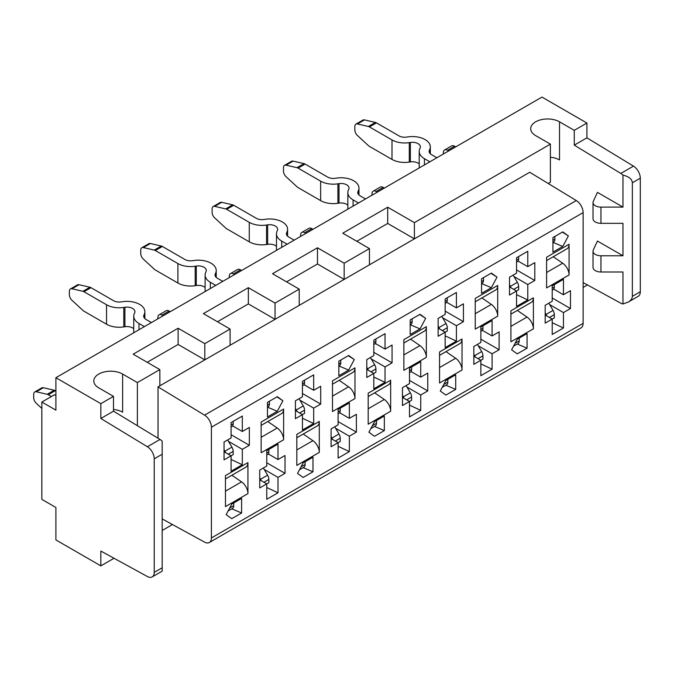 <?xml version="1.0" encoding="UTF-8"?>
<svg xmlns="http://www.w3.org/2000/svg" width="674" height="674" viewBox="0 0 674 674"><rect width="100%" height="100%" fill="white"/><g stroke="black" fill="none" stroke-linecap="round" stroke-linejoin="round"><path stroke-width="1.01" d="M113.493 557.979L113.493 558.577L100.847 565.882L55.9 539.925L55.9 507.48L41.847 499.375L41.847 402.041L55.9 410.154L55.9 377.71L541.963 97.081L586.919 123.039L574.273 130.335L574.273 145.146L586.919 137.85L586.919 123.039M375.351 343.479L385.048 349.081L385.048 333.672L373.809 340.159L373.809 355.569L366.782 359.621L366.782 377.465L373.809 373.413L373.809 388.822L385.048 382.335L385.048 366.926L371.248 358.956M204.567 415.15L158.028 386.876L529.739 172.266L576.287 200.549L204.567 415.15A9.933 5.737 -120 0 1 211.409 427.215L211.409 537.953A9.933 5.737 -120 0 1 209.353 542.503L581.064 327.893A9.933 5.737 60 0 0 583.128 323.343L211.409 537.953M576.287 200.549A9.933 5.737 60 0 1 583.128 212.605L583.128 323.343M338.828 361.163L338.828 375.763L348.66 370.085L354.28 359.545L348.66 355.484L338.828 361.163M339.165 380.347L348.61 386.809A9.933 5.737 60 0 1 354.979 398.57L354.979 367.852A9.933 5.737 60 0 1 352.923 372.402L332.501 384.188M354.979 367.852L332.501 380.827L332.501 411.544L354.979 398.57M373.809 352.325L392.066 362.865L392.066 345.029L385.048 349.081M392.066 362.865L385.048 366.926M384.34 415.993L374.508 421.671L368.889 432.219L374.508 436.272L384.34 430.593L384.34 415.993M390.667 380.212L368.189 393.195L368.189 424.199L390.667 411.224L390.667 380.212A9.933 5.737 60 0 1 388.603 384.761L368.189 396.548M313.68 408.124L313.68 423.533L302.441 430.029L302.441 414.611L295.414 418.672L295.414 400.828L302.441 396.767L302.441 381.358L313.68 374.87L313.68 390.28L320.706 386.227L320.706 404.071L313.68 408.124L299.888 400.162M312.98 457.199L303.14 462.87L297.52 473.418L303.14 477.47L312.98 471.792L312.98 457.199M278 459.55L285.018 455.489L285.018 473.333L278 477.394L278 492.804L266.761 499.291L266.761 483.881L259.734 487.934L259.734 470.09L266.761 466.037L266.761 450.628L278 444.141L278 459.55L268.303 453.947M277.292 411.292L267.46 416.97L267.46 402.37L277.292 396.691L282.912 400.744L277.292 411.292L267.477 407.13M242.311 449.331L242.311 464.74L231.081 471.227L231.081 455.818L224.054 459.87L224.054 442.026L231.081 437.974L231.081 422.564L242.311 416.077L242.311 431.486L249.338 427.426L249.338 445.27L242.311 449.331L228.52 441.36M241.612 498.398L231.78 504.076L226.161 514.616L231.78 518.677L241.612 512.998L241.612 498.398M319.299 421.418L296.821 434.393L296.821 465.397L319.299 452.423L319.299 421.418A9.933 5.737 60 0 1 317.243 425.96L296.821 437.755M283.619 409.051L261.141 422.034L261.141 452.743L283.619 439.768L283.619 409.051A9.933 5.737 60 0 1 281.563 413.6L261.141 425.387M247.931 462.617L225.461 475.591L225.461 506.604L247.931 493.621L247.931 462.617A9.933 5.737 60 0 1 245.875 467.166L225.461 478.953M331.103 438.622L338.121 442.675L338.121 458.093L349.359 451.597L349.359 436.188L335.568 428.226M334.725 426.794L338.955 433.997A5.956 3.437 60 0 1 340.235 438.218L340.235 441.462L331.103 446.736L331.103 428.891L338.121 424.831L338.121 409.421L349.359 402.934L349.359 418.343L339.662 412.749M338.121 421.587L356.386 432.135L356.386 414.291L349.359 418.343M356.386 432.135L349.359 436.188M481.556 278.758L481.556 293.358L491.388 287.68L497.008 277.14L491.388 273.08L481.556 278.758M481.893 297.942L491.338 304.404A9.933 5.737 60 0 1 497.707 316.165L497.707 285.447A9.933 5.737 60 0 1 495.651 289.997L475.237 301.784M497.707 285.447L475.237 298.422L475.237 329.139L497.707 316.165M563.456 294.74L570.482 290.688L570.482 308.532L563.456 312.584L563.456 327.994L552.217 334.481L552.217 319.072L545.19 323.124L545.19 305.28L552.217 301.227L552.217 285.818L563.456 279.331L563.456 294.74L553.758 289.138M562.756 246.482L552.924 252.16L552.924 237.56L562.756 231.881L568.376 235.934L562.756 246.482L552.933 242.32M527.776 284.521L527.776 299.93L516.537 306.417L516.537 291.008L509.51 295.06L509.51 277.216L516.537 273.164L516.537 257.754L527.776 251.267L527.776 266.677L534.802 262.624L534.802 280.468L527.776 284.521L513.976 276.551M527.068 333.588L517.236 339.266L511.617 349.814L517.236 353.867L527.068 348.188L527.068 333.588M569.075 244.249L546.597 257.224L546.597 287.941L569.075 274.958L569.075 244.249A9.933 5.737 60 0 1 567.019 248.79L546.597 260.585M533.395 297.807L510.917 310.79L510.917 341.794L533.395 328.819L533.395 297.807A9.933 5.737 60 0 1 531.339 302.356L510.917 314.143M456.408 325.719L456.408 341.128L445.169 347.624L445.169 332.206L438.151 336.267L438.151 318.423L445.169 314.37L445.169 298.953L456.408 292.465L456.408 307.875L463.434 303.822L463.434 321.667L456.408 325.719L442.616 317.757M455.708 374.795L445.876 380.473L440.257 391.013L445.876 395.065L455.708 389.395L455.708 374.795M420.728 377.145L427.754 373.084L427.754 390.928L420.728 394.989L420.728 410.399L409.489 416.886L409.489 401.477L402.462 405.529L402.462 387.685L409.489 383.632L409.489 368.223L420.728 361.736L420.728 377.145L411.03 371.543M420.028 328.887L410.188 334.565L410.188 319.965L420.028 314.286L425.648 318.339L420.028 328.887L410.205 324.725M462.027 339.014L439.549 351.988L439.549 382.992L462.027 370.018L462.027 339.014A9.933 5.737 60 0 1 459.971 343.563L439.549 355.35M426.347 326.654L403.869 339.629L403.869 370.346L426.347 357.363L426.347 326.654A9.933 5.737 60 0 1 424.291 331.195L403.869 342.99M473.83 356.217L480.857 360.27L480.857 375.688L492.096 369.192L492.096 353.783L478.296 345.821M477.453 344.389L481.683 351.592A5.956 3.437 60 0 1 482.963 355.813L482.963 359.057L473.83 364.331L473.83 346.487L480.857 342.434L480.857 327.016L492.096 320.529L492.096 335.938L482.399 330.344M480.857 339.182L499.114 349.73L499.114 331.886L492.096 335.938M499.114 349.73L492.096 353.783M338.121 446.314L349.359 451.597M374.525 426.44L384.34 430.593M373.809 377.052L385.048 382.335M370.405 357.532L374.643 364.727A5.956 3.437 60 0 1 375.915 368.948L375.915 372.2L373.809 373.413L366.782 369.36M348.273 355.712L354.28 359.545M303.982 384.686L313.68 390.28M276.913 396.91L282.912 400.744M266.761 462.794L285.018 473.333M232.623 425.884L242.311 431.486M100.847 565.882L100.847 551.062L147.395 576.531A9.933 5.737 -120 0 0 152.172 576.919A9.933 5.737 -120 0 0 154.236 572.369L154.236 458.817A9.933 5.737 -120 0 0 147.395 446.752L100.847 418.478L100.847 403.667L113.493 396.363L98.741 387.845A16.884 9.748 180 0 1 93.796 380.953A16.884 9.748 180 0 1 104.226 371.947A16.884 9.748 180 0 1 122.626 374.062L137.378 382.579L137.378 425.69M172.451 524.541L162.181 530.472M586.919 284.655L586.919 285.254L583.128 287.444M100.847 403.667L55.9 377.71M154.236 458.817L162.181 454.225L162.181 571.139L152.172 576.919M162.181 454.225L162.181 441.15A9.933 5.737 60 0 0 160.033 439.456L147.395 446.752M41.847 402.041L54.493 394.745L55.9 395.554M113.493 396.363L113.493 411.182L160.033 439.456M100.847 418.478L113.493 411.182M137.378 382.579L159.856 369.596L133.157 354.187L178.113 328.238L204.803 343.647L230.095 329.047L203.405 313.637L248.352 287.68L275.051 303.089L299.214 289.146L272.515 273.728L317.471 247.779L344.161 263.189L369.453 248.588L342.763 233.179L387.71 207.221L414.409 222.631L550.388 144.126L550.388 182.241L548.223 183.497M550.388 157.219A16.884 9.748 0 0 1 559.521 159.94L559.521 121.817A16.884 9.748 180 0 0 541.121 119.702A16.884 9.748 180 0 0 530.699 128.717A16.884 9.748 180 0 0 535.645 135.609L550.388 144.126M559.521 121.817L574.273 130.335M286.568 281.842L317.471 263.997L317.471 247.779M317.471 263.997L344.161 279.407L344.161 263.189M158.028 386.876L158.028 438.235M162.181 518.921L204.567 542.115A9.933 5.737 -120 0 0 209.353 542.503M159.856 385.823L159.856 369.596M147.21 362.3L178.113 344.456L178.113 328.238M178.113 344.456L204.803 359.865L204.803 343.647M230.095 345.265L230.095 329.047M217.449 321.751L248.352 303.907L248.352 287.68M248.352 303.907L275.051 319.316L275.051 303.089M299.214 305.364L299.214 289.146M122.626 374.062L122.626 412.185A16.884 9.748 0 0 0 113.493 409.463M231.081 459.457L242.311 464.74M231.081 434.73L249.338 445.27M259.734 479.821L266.761 483.881L268.867 482.66L268.867 479.416A5.956 3.437 60 0 0 267.595 475.195L260.568 479.256L259.734 477.832M278 477.394L264.2 469.424M266.761 487.521L278 492.804M302.441 418.251L313.68 423.533M302.441 393.523L320.706 404.071M299.045 398.73L303.275 405.933A5.956 3.437 60 0 1 304.547 410.154L304.547 413.398L302.441 414.611L295.414 410.559M303.157 467.638L312.98 471.792M227.677 439.937L231.907 447.132A5.956 3.437 60 0 1 233.187 451.353L233.187 454.596L231.081 455.818L224.054 451.757M231.797 508.836L241.612 512.998M338.845 365.931L348.66 370.085M374.618 392.841L384.29 399.463A9.933 5.737 60 0 1 390.667 411.224M303.249 434.039L312.921 440.67A9.933 5.737 60 0 1 319.299 452.423M267.797 421.545L277.241 428.015A9.933 5.737 60 0 1 283.619 439.768M231.881 475.246L241.562 481.868A9.933 5.737 60 0 1 247.931 493.621M586.919 137.85L633.459 166.124A9.933 5.737 60 0 1 640.3 178.189L640.3 291.741A9.933 5.737 60 0 1 638.244 296.29L628.235 302.07L622.961 303.982A9.933 5.737 -120 0 1 620.813 303.199L583.128 282.583M622.961 255.775L597.442 241.039L593.289 249.995A7.945 4.592 0 0 0 593.019 251.183A7.945 4.592 0 0 0 600.964 255.775L622.961 255.775L622.961 223.33L600.964 223.33A7.945 4.592 180 0 1 593.019 218.747L593.019 202.52A7.945 4.592 0 0 0 600.964 207.112L622.961 207.112L597.442 192.376L593.289 201.332A7.945 4.592 0 0 0 593.019 202.52M640.3 291.741L632.355 296.333L632.355 182.772C632.01 179.082 628.876 176.529 622.961 175.122L622.961 207.112M622.961 175.122A9.933 5.737 -120 0 0 620.813 173.429L574.273 145.146M593.019 251.183L593.019 267.409A7.945 4.592 180 0 0 600.964 271.993L622.961 271.993L622.961 303.982M632.355 296.333C632.288 298.557 630.923 300.469 628.235 302.07M480.857 363.909L492.096 369.192M517.253 344.035L527.068 348.188M516.537 269.92L534.802 280.468M516.537 294.648L527.776 299.93M513.141 275.127L517.371 282.322A5.956 3.437 60 0 1 518.643 286.551L518.643 289.795L516.537 291.008L509.51 286.956M518.079 261.082L527.776 266.677M491.001 273.307L497.008 277.14M446.71 302.281L456.408 307.875M419.641 314.505L425.648 318.339M409.489 380.389L427.754 390.928M402.462 397.424L409.489 401.477L411.595 400.263L411.595 397.011A5.956 3.437 60 0 0 410.323 392.79L403.296 396.851L402.462 395.427M420.728 394.989L406.928 387.019M409.489 405.116L420.728 410.399M445.169 335.846L456.408 341.128M445.169 311.127L463.434 321.667M441.773 316.325L446.003 323.528A5.956 3.437 60 0 1 447.275 327.749L447.275 330.993L445.169 332.215L438.151 328.154M445.885 385.233L455.708 389.395M483.519 277.629L483.519 280.384A5.956 3.437 60 0 1 482.289 283.114L481.556 283.535L491.388 287.68M552.217 297.984L570.482 308.532M369.453 264.806L369.453 248.588M356.807 241.292L387.71 223.448L387.71 207.221M387.71 223.448L414.409 238.857L414.409 222.631M563.456 312.584L549.664 304.614M552.217 322.711L563.456 327.994M545.19 315.019L552.217 319.072L554.323 317.858L554.323 314.615A5.956 3.437 60 0 0 553.051 310.385L546.024 314.446L545.19 313.022M562.369 232.1L568.376 235.934M553.253 256.735L562.697 263.205A9.933 5.737 60 0 1 569.075 274.958M517.346 310.436L527.017 317.058A9.933 5.737 60 0 1 533.395 328.819M445.977 351.634L455.658 358.265A9.933 5.737 60 0 1 462.027 370.018M410.525 339.14L419.969 345.61A9.933 5.737 60 0 1 426.347 357.363M233.187 421.343L233.187 423.778A5.956 3.437 60 0 1 231.949 426.507A5.956 3.437 60 0 1 231.907 426.532L231.949 426.507M233.743 502.939L233.743 505.694A5.956 3.437 60 0 1 232.513 508.423L228.107 510.968M225.596 452.65A5.956 3.437 -120 0 0 224.889 451.192L224.054 449.769M55.9 391.013L55.31 390.676A5.165 2.982 60 0 0 54.257 390.246L47.231 394.298L36.303 391.779A5.165 2.982 -120 0 0 34.77 391.948A5.165 2.982 -120 0 0 33.7 394.315L33.7 397.77A5.165 2.982 -120 0 0 36.303 403.313L41.847 408.436M47.231 394.298A5.165 2.982 -120 0 1 48.284 394.728L51.401 396.531M34.77 391.948L41.796 387.895A5.165 2.982 60 0 1 43.33 387.719L54.257 390.246M144.396 326.612L138.987 323.486A17.878 10.321 0 0 1 133.747 316.19A17.878 10.321 0 0 1 134.362 313.52L134.657 312.879A7.945 4.592 180 0 0 134.926 311.691A7.945 4.592 180 0 0 124.926 307.26L124.926 326.721L123.814 326.898A17.878 10.321 180 0 1 106.543 324.228L83.964 311.186A5.165 2.982 -120 0 1 82.919 310.402L71.983 300.309A5.165 2.982 -120 0 1 69.38 294.765L69.38 291.311A5.165 2.982 -120 0 1 70.45 288.944A5.165 2.982 -120 0 1 71.983 288.767L79.01 284.714L89.945 287.242A5.165 2.982 60 0 1 90.99 287.672L113.569 300.705A7.945 4.592 180 0 0 121.244 301.893L122.356 301.716A17.878 10.321 0 0 1 144.859 311.691A17.878 10.321 0 0 1 144.253 314.362L144.253 317.892M261.276 480.714A5.956 3.437 -120 0 0 260.568 479.256M157.885 318.827L157.885 317.53A5.956 3.437 -120 0 1 159.123 314.8A5.956 3.437 -120 0 1 162.097 315.095L163.226 315.744M267.46 407.138L268.193 406.717A5.956 3.437 60 0 0 269.432 403.987L269.432 401.232M267.629 454.571A5.956 3.437 60 0 1 267.595 454.596L267.629 454.571A5.956 3.437 60 0 0 268.867 451.841L268.867 449.406M263.366 468L267.595 475.195M143.958 317.378L143.958 315.002A7.945 4.592 180 0 0 143.68 316.19A7.945 4.592 180 0 0 146.014 319.434L151.423 322.56M159.123 314.8L166.141 310.748A5.956 3.437 60 0 1 169.123 311.043L170.244 311.691M133.747 328.752A7.945 4.592 0 0 0 124.926 326.721M143.958 315.002L144.253 314.362M70.45 288.944L77.476 284.883A5.165 2.982 60 0 1 79.01 284.714M123.814 326.898L123.814 307.428A17.878 10.321 0 0 1 106.543 304.758L83.964 291.724A5.165 2.982 -120 0 0 82.919 291.294L71.983 288.767M123.814 307.428L124.926 307.26M304.547 380.144L304.547 382.579A5.956 3.437 60 0 1 303.317 385.309A5.956 3.437 60 0 1 303.275 385.326L303.317 385.309M305.111 461.741L305.111 464.496A5.956 3.437 60 0 1 303.873 467.225L299.467 469.77M296.956 411.452A5.956 3.437 -120 0 0 296.248 409.986L295.414 408.57M215.764 285.414L210.355 282.288A17.878 10.321 0 0 1 205.115 274.984A17.878 10.321 0 0 1 205.722 272.313L206.017 271.673A7.945 4.592 180 0 0 206.295 270.485A7.945 4.592 180 0 0 196.286 266.053L196.286 285.523L195.182 285.692A17.878 10.321 180 0 1 177.911 283.021L155.332 269.988A5.165 2.982 -120 0 1 154.279 269.204L143.351 259.102A5.165 2.982 -120 0 1 140.748 253.559L140.748 250.105A5.165 2.982 -120 0 1 141.818 247.737A5.165 2.982 -120 0 1 143.351 247.569L150.378 243.516L161.305 246.035A5.165 2.982 60 0 1 162.358 246.465L184.929 259.498A7.945 4.592 180 0 0 192.612 260.686L193.716 260.518A17.878 10.321 0 0 1 216.228 270.485A17.878 10.321 0 0 1 215.613 273.164L215.613 276.694M332.644 439.515A5.956 3.437 -120 0 0 331.937 438.049L331.103 436.634M229.253 277.621L229.253 276.323A5.956 3.437 -120 0 1 230.483 273.602A5.956 3.437 -120 0 1 233.465 273.897L234.586 274.545M338.828 365.94L339.561 365.519A5.956 3.437 60 0 0 340.791 362.789L340.791 360.026M338.997 413.373A5.956 3.437 60 0 1 338.955 413.389L338.997 413.373A5.956 3.437 60 0 0 340.235 410.643L340.235 408.208M215.318 276.172L215.318 273.796A7.945 4.592 180 0 0 215.048 274.984A7.945 4.592 180 0 0 217.373 278.227L222.791 281.353M230.483 273.602L237.509 269.541A5.956 3.437 60 0 1 240.492 269.836L241.612 270.485M205.115 287.554A7.945 4.592 0 0 0 196.286 285.523M215.318 273.796L215.613 273.164M141.818 247.737L148.844 243.685A5.165 2.982 60 0 1 150.378 243.516M195.182 285.692L195.182 266.23A17.878 10.321 0 0 1 177.911 263.559L155.332 250.517A5.165 2.982 -120 0 0 154.279 250.096L143.351 247.569M195.182 266.23L196.286 266.053M375.915 338.938L375.915 341.373A5.956 3.437 60 0 1 374.677 344.102A5.956 3.437 60 0 1 374.643 344.128L374.643 344.128M376.48 420.534L376.48 423.297A5.956 3.437 60 0 1 375.241 426.019L370.835 428.563M368.324 370.245A5.956 3.437 -120 0 0 367.616 368.788L366.782 367.364M287.132 244.207L281.715 241.081A17.878 10.321 0 0 1 276.483 233.785A17.878 10.321 0 0 1 277.09 231.115L277.385 230.474A7.945 4.592 180 0 0 277.654 229.286A7.945 4.592 180 0 0 267.654 224.855L267.654 244.317L266.542 244.494A17.878 10.321 180 0 1 249.27 241.823L226.7 228.781A5.165 2.982 -120 0 1 225.647 227.997L214.711 217.904A5.165 2.982 -120 0 1 212.108 212.361L212.108 208.906A5.165 2.982 -120 0 1 213.178 206.539A5.165 2.982 -120 0 1 214.711 206.362L221.738 202.31L232.673 204.837A5.165 2.982 60 0 1 233.718 205.267L256.297 218.3A7.945 4.592 180 0 0 263.972 219.488L265.084 219.311A17.878 10.321 0 0 1 287.587 229.286A17.878 10.321 0 0 1 286.981 231.957L286.981 235.487M404.004 398.309A5.956 3.437 -120 0 0 403.296 396.851M300.612 236.422L300.612 235.125A5.956 3.437 -120 0 1 301.851 232.395A5.956 3.437 -120 0 1 304.833 232.69L305.954 233.339M410.188 324.733L410.921 324.312A5.956 3.437 60 0 0 412.159 321.582L412.159 318.827M410.365 372.166A5.956 3.437 60 0 1 410.323 372.191L410.365 372.166A5.956 3.437 60 0 0 411.595 369.436L411.595 367.001M406.093 385.595L410.323 392.79M286.686 234.973L286.686 232.597A7.945 4.592 180 0 0 286.416 233.785A7.945 4.592 180 0 0 288.742 237.029L294.15 240.155M301.851 232.395L308.877 228.343A5.956 3.437 60 0 1 311.851 228.638L312.98 229.286M276.483 246.347A7.945 4.592 0 0 0 267.654 244.317M286.686 232.597L286.981 231.957M213.178 206.539L220.204 202.486A5.165 2.982 60 0 1 221.738 202.31M266.542 244.494L266.542 225.023A17.878 10.321 0 0 1 249.27 222.353L226.7 209.319A5.165 2.982 -120 0 0 225.647 208.889L214.711 206.362M266.542 225.023L267.654 224.855M447.275 297.739L447.275 300.174A5.956 3.437 60 0 1 446.045 302.904A5.956 3.437 60 0 1 446.003 302.921L445.169 303.401M447.839 379.336L447.839 382.091A5.956 3.437 60 0 1 446.609 384.82L442.195 387.365M439.692 329.047A5.956 3.437 -120 0 0 438.976 327.581L438.151 326.165M358.492 203.009L353.083 199.883A17.878 10.321 0 0 1 347.843 192.579A17.878 10.321 0 0 1 348.45 189.908L348.753 189.268A7.945 4.592 180 0 0 349.022 188.08A7.945 4.592 180 0 0 339.014 183.648L339.014 203.118L337.91 203.287A17.878 10.321 180 0 1 320.639 200.616L298.06 187.583A5.165 2.982 -120 0 1 297.015 186.799L286.079 176.698A5.165 2.982 -120 0 1 283.476 171.154L283.476 167.7A5.165 2.982 -120 0 1 284.546 165.332A5.165 2.982 -120 0 1 286.079 165.164L293.106 161.111L304.033 163.63A5.165 2.982 60 0 1 305.086 164.06L327.665 177.094A7.945 4.592 180 0 0 335.34 178.281L336.444 178.113A17.878 10.321 0 0 1 358.956 188.08A17.878 10.321 0 0 1 358.349 190.759L358.349 194.289M475.372 357.11A5.956 3.437 -120 0 0 474.664 355.645L473.83 354.229M371.981 195.224L371.981 193.927A5.956 3.437 -120 0 1 373.211 191.197A5.956 3.437 -120 0 1 376.193 191.492L377.322 192.141M481.725 330.968A5.956 3.437 60 0 1 481.683 330.985L481.725 330.968A5.956 3.437 60 0 0 482.963 328.238L482.963 325.803M358.046 193.767L358.046 191.399A7.945 4.592 180 0 0 357.776 192.579A7.945 4.592 180 0 0 360.101 195.831L365.519 198.948M373.211 191.197L380.237 187.136A5.956 3.437 60 0 1 383.22 187.431L384.34 188.08M347.843 205.149A7.945 4.592 0 0 0 339.014 203.118M358.046 191.399L358.349 190.759M284.546 165.332L291.572 161.28A5.165 2.982 60 0 1 293.106 161.111M337.91 203.287L337.91 183.825A17.878 10.321 0 0 1 320.639 181.154L298.06 168.121A5.165 2.982 -120 0 0 297.015 167.691L286.079 165.164M337.91 183.825L339.014 183.648M518.643 256.541L518.643 258.968A5.956 3.437 60 0 1 517.405 261.697A5.956 3.437 60 0 1 517.371 261.723L517.405 261.697M519.207 338.129L519.207 340.892A5.956 3.437 60 0 1 517.969 343.622L513.563 346.166M511.052 287.84A5.956 3.437 -120 0 0 510.344 286.383L509.51 284.959M429.86 161.802L424.443 158.676A17.878 10.321 0 0 1 419.211 151.38A17.878 10.321 0 0 1 419.818 148.71L420.113 148.069A7.945 4.592 180 0 0 420.382 146.881A7.945 4.592 180 0 0 410.382 142.45L410.382 161.912L409.278 162.089A17.878 10.321 180 0 1 392.007 159.418L369.428 146.384A5.165 2.982 -120 0 1 368.375 145.601L357.447 135.499A5.165 2.982 -120 0 1 354.844 129.956L354.844 126.501A5.165 2.982 -120 0 1 355.914 124.134A5.165 2.982 -120 0 1 357.447 123.965L364.466 119.905L375.401 122.432A5.165 2.982 60 0 1 376.446 122.862L399.025 135.895A7.945 4.592 180 0 0 406.7 137.083L407.812 136.906A17.878 10.321 0 0 1 430.315 146.881A17.878 10.321 0 0 1 429.709 149.552L429.709 153.082M546.74 315.904A5.956 3.437 -120 0 0 546.024 314.446M443.349 154.017L443.349 152.72A5.956 3.437 -120 0 1 444.579 149.99A5.956 3.437 -120 0 1 447.561 150.285L448.682 150.934M552.924 242.328L553.649 241.907A5.956 3.437 60 0 0 554.887 239.177L554.887 236.422M553.093 289.761A5.956 3.437 60 0 1 553.051 289.786L553.093 289.761A5.956 3.437 60 0 0 554.323 287.031L554.323 284.605M548.821 303.19L553.051 310.385M429.414 152.568L429.414 150.192A7.945 4.592 180 0 0 429.144 151.38A7.945 4.592 180 0 0 431.47 154.624L436.878 157.75M444.579 149.99L451.605 145.938A5.956 3.437 60 0 1 454.579 146.233L455.708 146.881M419.211 163.942A7.945 4.592 0 0 0 410.382 161.912M429.414 150.192L429.709 149.552M355.914 124.134L362.932 120.082A5.165 2.982 60 0 1 364.466 119.905M409.278 162.089L409.278 142.618A17.878 10.321 0 0 1 392.007 139.948L369.428 126.914A5.165 2.982 -120 0 0 368.375 126.485L357.447 123.965M409.278 142.618L410.382 142.45M211.409 427.215L583.128 212.605M162.181 567.786L154.236 572.369M348.61 386.809L332.501 396.11M384.29 399.463L368.189 408.764M312.921 440.67L296.821 449.962M277.241 428.015L261.141 437.308M241.562 481.868L225.461 491.161M600.964 223.33L600.964 207.112M600.964 271.993L600.964 255.775M632.355 182.772L640.3 178.189M633.459 166.124L620.813 173.429M491.338 304.404L475.237 313.705M562.697 263.205L546.597 272.498M527.017 317.058L510.917 326.359M455.658 358.265L439.549 367.557M419.969 345.61L403.869 354.903M233.743 505.694L229.657 508.061M228.267 454.192L233.187 451.353M231.907 447.132L224.889 451.192M233.187 423.778L231.081 424.999M48.284 394.728L55.31 390.676M36.303 391.779L43.33 387.719M138.987 329.738L138.987 323.486M162.097 315.095L169.123 311.043M269.432 403.987L267.46 405.125M268.867 451.841L266.761 453.063M263.947 482.255L268.867 479.416M89.945 287.242L82.919 291.294M106.543 304.758L106.543 324.228M83.964 291.724L90.99 287.672M305.111 464.496L301.017 466.855M299.635 412.993L304.547 410.154M303.275 405.933L296.248 409.986M304.547 382.579L302.441 383.792M210.355 288.539L210.355 282.288M233.465 273.897L240.492 269.836M340.791 362.789L338.828 363.926M340.235 410.643L338.121 411.856M338.955 433.997L331.937 438.049M335.315 441.057L340.235 438.218M161.305 246.035L154.279 250.096M177.911 263.559L177.911 283.021M155.332 250.517L162.358 246.465M376.48 423.297L372.385 425.656M370.995 371.787L375.915 368.948M374.643 364.727L367.616 368.788M375.915 341.373L373.809 342.594M281.715 247.333L281.715 241.081M304.833 232.69L311.851 228.638M412.159 321.582L410.188 322.72M411.595 369.436L409.489 370.658M406.683 399.851L411.595 397.011M232.673 204.837L225.647 208.889M249.27 222.353L249.27 241.823M226.7 209.319L233.718 205.267M447.839 382.091L443.753 384.45M442.363 330.589L447.275 327.749M446.003 323.528L438.976 327.581M447.275 300.174L445.169 301.388M353.083 206.134L353.083 199.883M376.193 191.492L383.22 187.431M483.519 280.384L481.556 281.521M482.963 328.238L480.857 329.451M481.683 351.592L474.664 355.645M478.043 358.652L482.963 355.813M304.033 163.63L297.015 167.691M320.639 181.154L320.639 200.616M298.06 168.121L305.086 164.06M519.207 340.892L515.113 343.251M513.723 289.39L518.643 286.551M517.371 282.322L510.344 286.383M518.643 258.968L516.537 260.189M424.443 164.928L424.443 158.676M447.561 150.285L454.579 146.233M554.887 239.177L552.924 240.315M554.323 287.031L552.217 288.253M549.411 317.446L554.323 314.615M375.401 122.432L368.375 126.485M392.007 139.948L392.007 159.418M369.428 126.914L376.446 122.862M144.859 318.591L144.859 311.691M133.747 332.762L133.747 316.19M216.228 277.393L216.228 270.485M205.115 291.556L205.115 274.984M287.587 236.186L287.587 229.286M276.483 250.357L276.483 233.785M446.045 302.904L445.169 303.41M358.956 194.988L358.956 188.08M347.843 209.159L347.843 192.579M430.315 153.782L430.315 146.881M419.211 167.952L419.211 151.38"/></g></svg>
